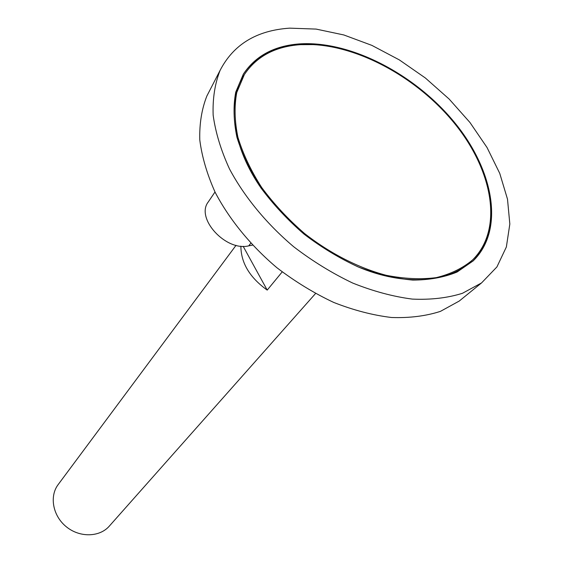 <?xml version="1.0" encoding="UTF-8"?>
<svg xmlns="http://www.w3.org/2000/svg" width="563" height="563" viewBox="0 0 563 563"><rect width="100%" height="100%" fill="white"/><g stroke="black" fill="none" stroke-linecap="round" stroke-linejoin="round"><path stroke-width="0.84" d="M299.769 44.709C274.857 46.63 256.383 56.603 244.342 74.619L236.763 92.508C234.201 106.154 234.581 121.066 237.91 137.245C242.977 153.868 250.894 170.61 261.661 187.465C273.914 204.017 288.228 219.373 304.597 233.546C330.192 253.519 358.603 267.988 386.169 275.286C404.206 278.833 420.913 279.614 436.29 277.622C450.583 274.111 462.652 268.241 472.491 260.007C503.976 229.106 492.836 169.597 453.391 122.03C414.002 74.316 350.13 41.219 299.769 44.709M236.059 245.306L58.172 484.567C49.22 496.341 52.809 515.919 66.321 526.778C79.721 537.785 99.616 537.292 109.313 526.116L315.498 293.576M282.19 271.908L267.214 290.1C249.726 277.538 240.95 262.886 240.887 246.151M209.373 91.164L206.874 95.999C201.702 109.116 199.337 123.783 199.788 139.997C201.948 156.873 207.085 174.34 215.193 192.391C229.38 219.464 250.697 245.588 276.855 267.685C295.005 281.549 313.964 293.14 333.739 302.444C353.571 310.234 372.833 315.252 391.531 317.497C409.526 318.123 425.832 316.082 440.435 311.367L459.232 301.057L463.448 297.623M289.692 28.15C256.693 30.353 233.483 44.442 220.07 70.424C214.862 83.718 212.554 98.645 213.159 115.211C215.53 132.481 220.985 150.398 229.507 168.97C244.377 196.853 266.616 223.877 293.802 246.833C312.648 261.246 332.304 273.337 352.769 283.083C373.262 291.275 393.129 296.617 412.369 299.101C430.857 299.917 447.557 297.975 462.462 293.288L481.562 282.907L496.918 266.932L506.362 246.974L509.832 224.046L507.502 199.182L499.74 173.362L487.03 147.513L469.957 122.488L449.168 99.081L425.382 78.004L399.343 59.903L371.869 45.378L343.81 34.955L316.096 29.086L289.692 28.15M299.291 43.914C274.146 45.842 255.503 55.906 243.364 74.105L235.742 92.121C233.166 105.865 233.561 120.883 236.917 137.182C242.02 153.924 250 170.779 260.845 187.761C273.182 204.425 287.602 219.894 304.09 234.166C321.438 247.389 339.524 258.34 358.371 267.01C377.203 274.146 395.339 278.502 412.77 280.078C429.414 280.029 444.193 277.341 457.121 272.006L473.194 260.866C504.969 229.739 493.751 169.773 454.031 121.854C414.368 73.788 350.038 40.423 299.291 43.914M314.576 44.604L298.798 44.66C273.85 46.581 255.292 56.518 243.125 74.485M472.871 261.169C491.084 241.801 495.961 216.445 487.502 185.114M244.342 74.619L243.87 75.379C226.558 101.994 232.146 146.901 261.654 188.929M357.062 266.454C404.234 286.736 449.33 283.02 471.843 260.627L472.491 260.007M243.16 246.298L267.214 290.1M252.513 245.123L248.769 245.848C225.876 251.682 195.262 218.219 208.289 201.92L215.003 191.997M250.753 243.237L248.769 245.848M459.232 301.057L481.562 282.907M206.874 95.999L220.07 70.424"/></g></svg>
